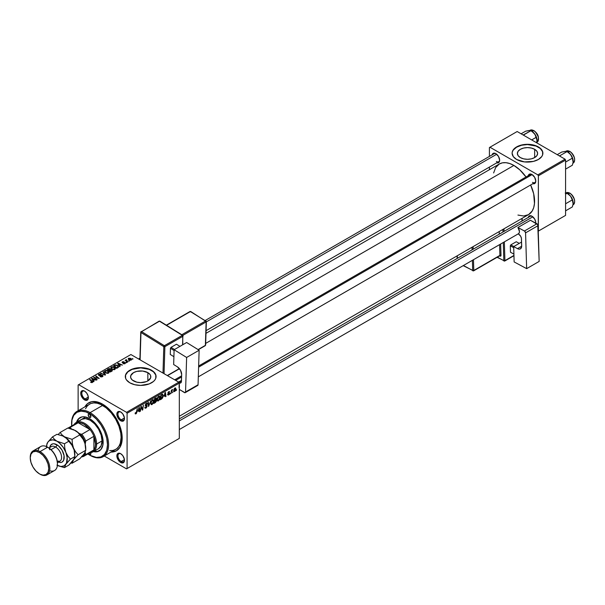 <?xml version="1.0" encoding="UTF-8"?>
<svg xmlns="http://www.w3.org/2000/svg" width="605" height="605" viewBox="0 0 605 605"><rect width="100%" height="100%" fill="white"/><g stroke="black" fill="none" stroke-linecap="round" stroke-linejoin="round"><path stroke-width="0.91" d="M534.661 149.314L534.661 157.58L531.379 158.85L527.5 159.296L523.627 158.85L520.338 157.58A10.126 5.846 180 0 1 517.373 153.451A10.126 5.846 180 0 1 523.627 148.051A10.126 5.846 180 0 1 534.661 149.314L536.854 151.212L537.626 153.451L536.854 155.689L534.661 157.58L534.661 149.314A10.126 5.846 180 0 1 537.626 153.451A10.126 5.846 180 0 1 531.379 158.85A10.126 5.846 180 0 1 520.338 157.58L518.145 155.689L517.373 153.451L518.145 151.212L520.338 149.314L523.627 148.051L527.5 147.605L531.379 148.051L534.661 149.314M542.889 153.322A15.39 8.886 0 0 0 538.382 147.166L538.382 146.917A15.39 8.886 180 0 1 542.889 153.201A15.39 8.886 180 0 1 533.391 161.406A15.39 8.886 180 0 1 516.617 159.478L524.497 161.913L533.391 161.406L538.382 159.478L541.717 156.597L542.594 154.933L542.594 151.462L540.295 148.263L538.382 146.917L533.391 144.988L527.5 144.315L521.616 144.988L516.617 146.917L513.282 149.798L512.412 151.462L512.11 153.201L513.282 156.597L516.617 159.478A15.39 8.886 180 0 1 512.11 153.201A15.39 8.886 180 0 1 521.616 144.988A15.39 8.886 180 0 1 538.382 146.917L538.382 147.166A15.39 8.886 0 0 0 521.714 145.215A15.39 8.886 0 0 0 512.117 153.322M133.531 380.908A10.126 5.846 180 0 1 130.567 376.771A10.126 5.846 180 0 1 136.813 371.372A10.126 5.846 180 0 1 147.847 372.642L147.847 380.908L146.312 381.634L140.693 382.617L136.813 382.171L132.268 380.023L130.756 377.913L130.756 375.629L133.531 372.642L136.813 371.372L142.667 371.039L147.847 372.642L150.048 374.533L150.622 375.629L150.622 377.913L147.847 380.908L147.847 372.642A10.126 5.846 180 0 1 150.811 376.771A10.126 5.846 180 0 1 144.565 382.171A10.126 5.846 180 0 1 133.531 380.908M156.075 376.65A15.39 8.886 0 0 0 151.568 370.494L151.568 370.237A15.39 8.886 180 0 1 156.075 376.522A15.39 8.886 180 0 1 146.576 384.727A15.39 8.886 180 0 1 129.81 382.806L134.802 384.727L140.693 385.408L149.238 383.91L153.481 381.46L154.903 379.925L155.78 378.254L155.78 374.79L154.903 373.119L151.568 370.237L146.576 368.316L140.693 367.636L132.14 369.133L127.897 371.583L125.598 374.79L125.598 378.254L126.475 379.925L129.81 382.806A15.39 8.886 180 0 1 125.303 376.522A15.39 8.886 180 0 1 134.802 368.316A15.39 8.886 180 0 1 151.568 370.237L151.568 370.494A15.39 8.886 0 0 0 134.9 368.543A15.39 8.886 0 0 0 125.303 376.65M120.955 453.841A4.613 2.662 -120 0 0 117.952 456.019A4.613 2.662 -120 0 0 121.212 461.517L120.667 462.462A5.385 3.108 60 0 1 116.863 455.86A5.385 3.108 60 0 1 120.667 453.667L117.975 453.395L116.931 455.051L116.931 456.767L119.215 461.282L120.667 462.462L122.785 462.938L124.184 461.774L124.403 459.361L122.785 455.625L120.667 453.667A5.385 3.108 60 0 1 124.479 460.261A5.385 3.108 60 0 1 120.667 462.462L121.212 461.517A4.613 2.662 60 0 1 118.194 457.448A4.613 2.662 60 0 1 118.905 453.75A4.613 2.662 60 0 1 120.955 453.841M84.829 391.269A4.613 2.662 -120 0 0 81.826 393.447A4.613 2.662 -120 0 0 85.086 398.952L84.549 399.89A5.385 3.108 60 0 1 80.737 393.295A5.385 3.108 60 0 1 84.549 391.095L83.089 390.588L81.38 391.223L80.737 393.295L81.025 395.148L83.089 398.718L85.29 400.238L86.659 400.374L88.065 399.209L88.065 395.844L86.659 393.061L84.549 391.095A5.385 3.108 60 0 1 88.353 397.689A5.385 3.108 60 0 1 84.549 399.89L85.086 398.952A4.613 2.662 60 0 1 82.076 394.883A4.613 2.662 60 0 1 82.779 391.178A4.613 2.662 60 0 1 84.829 391.269M120.955 412.126A4.613 2.662 -120 0 0 117.952 414.304A4.613 2.662 -120 0 0 121.212 419.802L120.667 420.747A5.385 3.108 60 0 1 116.863 414.153A5.385 3.108 60 0 1 120.667 411.952L117.975 411.687L116.931 413.336L116.931 415.053L119.215 419.567L121.408 421.095L122.785 421.224L124.184 420.067L124.403 417.647L122.785 413.918L120.667 411.952A5.385 3.108 60 0 1 124.479 418.547A5.385 3.108 60 0 1 120.667 420.747L121.212 419.802A4.613 2.662 60 0 1 118.194 415.733A4.613 2.662 60 0 1 118.905 412.035A4.613 2.662 60 0 1 120.955 412.126M88.322 397.084L85.086 398.952L88.322 397.084M124.441 459.656L121.212 461.517L124.441 459.656M124.441 417.942L121.212 419.802L124.441 417.942M198.644 366.002L530.199 174.58A4.613 2.662 60 0 1 532.241 174.671A4.613 2.662 -120 0 0 529.262 176.259M528.263 175.692A5.385 3.108 60 0 1 531.961 174.497L529.269 174.225L528.226 175.881M492.145 154.842A5.385 3.108 60 0 1 495.835 153.64L493.725 153.156L492.674 153.761L492.099 155.024M528.263 217.407A5.385 3.108 60 0 1 531.961 216.204L529.269 215.94L528.226 217.588M103.44 404.662A25.387 14.656 -120 0 0 93.964 402.907A25.387 14.656 60 0 1 103.44 404.662M84.972 406.749A27.701 15.995 60 0 1 102.608 404.163L96.921 401.856L91.726 401.69L87.468 403.686L84.972 406.749M205.987 333.332L499.284 164A29.237 16.88 -120 0 1 513.902 165.445L519.899 169.945L526.025 176.985A29.237 16.88 -120 0 0 513.902 165.445L205.677 343.398L513.902 165.445L509.864 163.577L505.992 162.7L502.415 162.843L499.284 164L495.669 167.54L493.627 172.954M517.933 215.062L523.643 216L528.52 214.639A29.237 16.88 -120 0 0 530.645 184.986L533.686 193.812L534.472 203.537L533.686 207.674L532.135 211.1L528.52 214.639L179.314 416.248M179.314 418.872L530.199 216.295A4.613 2.662 60 0 1 532.241 216.386M205.239 320.476L494.073 153.723A4.613 2.662 60 0 1 496.123 153.814M78.128 384.999L78.128 410.704L78.128 384.999L130.899 354.538L178.77 382.178L126.543 412.33L78.673 384.689L126.543 412.33L127.088 413.268L127.088 468.55L179.314 438.398L179.314 383.116L127.088 413.268L127.088 468.55L126.543 468.867L104.287 456.019L126.543 468.867L179.314 438.398L126.543 468.867L179.314 438.398L179.314 383.116L178.77 382.178L179.314 383.116L127.088 413.268L126.543 412.33L178.77 382.178L130.899 354.538L78.128 384.999M160.075 397.379L159.296 400.011L157.565 400.971L157.134 399.217L157.86 397.099L159.342 396.018L160.075 397.379L159.614 396.101L158.76 396.184L157.633 397.5L157.111 399.746L157.602 400.986L158.419 400.896L157.141 400.155L158.419 400.896L160.075 397.379L159.644 397.13L160.075 397.379M164.084 396.366L165.445 392.38L165.967 396.479L165.566 396.706L165.437 395.587L164.084 396.366L165.437 395.587L165.566 396.706L165.967 396.479L165.445 392.38L164.084 396.366M135.928 413.88L135.248 413.85L135.187 412.935L135.581 412.648L135.785 413.412L136.322 412.92L137.335 408.617L136.601 413.102L135.928 413.88L136.859 412.111L137.335 408.617L135.959 413.351L135.581 412.648L135.187 412.935L135.928 413.88L135.149 413.359M147.166 406.099L146.425 407.74L145.064 408.201L144.792 407.271L145.192 406.991L145.797 407.649L146.758 406.537L145.215 405.456L145.85 403.709L146.69 403.233L147.287 403.588L147.363 404.132L146.387 403.853L145.586 404.858L146.924 405.395L147.166 406.099L145.586 404.934L146.244 403.928L147.363 404.132L147.045 403.285L146.259 403.406L145.192 405.184L146.773 406.371L146.002 407.551L144.792 407.271L145.109 408.231L145.971 408.08L144.799 407.399L145.971 408.08L147.166 406.099L145.2 404.964L147.166 406.099M150.728 400.881L148.558 406.53L147.975 402.469L148.376 402.234L148.875 405.721L150.728 400.881L148.875 405.721L148.376 402.234L147.975 402.469L148.558 406.53L150.728 400.881M153.746 401.039L152.967 403.664L151.235 404.624L150.804 402.87L151.53 400.752L153.012 399.671L153.746 401.039L153.284 399.754L152.43 399.837L151.303 401.153L150.781 403.406L151.273 404.647L152.089 404.548L150.811 403.815L152.089 404.548L153.746 401.039L153.315 400.79L153.746 401.039M176.637 389.688L176.153 390.596L176.637 389.688M156.566 400.54L155.568 399.958L156.566 400.54L156.393 401.38L153.942 403.422L154.585 398.65L156.498 398.014L156.09 399.928L156.566 400.54L156.09 399.928L156.612 398.551L156.09 397.856L154.585 398.65L153.942 403.422L155.47 402.537L155.024 402.28L155.47 402.537L156.566 400.54L156.09 399.928M138.023 411.415L139.377 407.43L139.899 411.529L139.505 411.755L139.377 410.629L138.023 411.415L139.377 410.629L139.505 411.755L139.899 411.529L139.377 407.43L138.023 411.415M141.101 408.148L140.292 411.302L140.942 406.53L141.366 406.288L142.455 409.388L143.385 405.123L142.742 409.887L142.319 410.13L141.222 407.036L141.101 408.148L141.222 407.036L142.319 410.13L142.742 409.887L143.385 405.123L142.455 409.388L141.366 406.288L140.942 406.53L140.292 411.302L140.753 407.952L141.101 408.148M168.493 395.08L167.555 394.755L169.022 393.991L168.016 393.439L167.948 392.63L169.37 391.511L169.619 392.085L168.757 392.017L168.288 392.675L169.377 393.326L169.135 394.475L168.493 395.08L169.423 393.613L168.288 392.721L168.704 392.048L169.619 392.085L168.719 391.632L167.895 393.023L169.029 393.878L168.508 394.672L167.547 394.483L168.493 395.08L167.547 394.543M162.011 398.657L160.272 399.769L160.922 394.997L162.571 394.203L163.191 395.352L162.753 397.523L162.011 398.657L163.191 395.481L162.352 394.226L160.922 394.997L160.272 399.769L161.406 399.111L160.96 398.854L162.011 398.657M175.904 388.826L175.223 390.996L173.96 391.533L173.794 390.051L174.406 388.539L175.382 387.896L175.896 388.591L174.981 388.017L173.726 390.785L174.671 391.511L173.733 390.974L174.671 391.511L175.904 388.826L175.427 388.546L175.904 388.826M172.977 391.806L172.493 392.713L172.977 391.806M171.563 391.972L170.958 393.598L171.427 390.127L171.828 389.9L171.729 390.618L172.637 389.484L171.563 391.972L172.637 389.484L171.729 390.618L171.828 389.9L171.427 390.127L170.958 393.598L171.563 391.972L171.207 391.768L171.563 391.972M170.307 393.341L169.823 394.256L170.307 393.341M126.695 362.614L125.832 362.486L126.695 362.614M129.364 361.072L128.51 360.943L129.364 361.072M114.942 369.458L115.442 368.294L114.08 367.053L112.106 366.751L110.904 367.454L111.57 368.99L114.035 369.731L115.502 368.626L114.39 367.22L111.38 367.001L110.828 367.984L111.993 369.262L114.942 369.458M120.1 366.426L119.525 365.556L120.879 364.777L122.444 365.072L118.111 363.174L117.627 363.454L119.669 366.675L120.1 366.426L119.525 365.556L120.879 364.777L122.444 365.072L118.111 363.174L117.627 363.454L119.669 366.675L120.1 366.426M111.948 371.13L111.857 369.814L111.857 371.183L111.857 369.814L110.617 369.942L110.208 368.8L110.208 370.131L110.208 368.8L108.824 368.611L108.234 369.39L108.234 368.876L107.259 369.443L110.42 372.007L112.288 370.827L112.061 369.95L110.617 369.64L109.566 368.574L107.259 369.443L110.42 372.007L112.379 370.54M105.542 374.828L103.394 371.667L102.971 371.916L104.809 374.624L100.642 373.255L105.036 375.123L105.542 374.828L103.394 371.667L102.971 371.916L104.809 374.624L100.642 373.255L105.036 375.123L105.542 374.828M92.459 382.443L92.323 381.286L92.323 382.511L92.323 381.286L90.001 379.403L90.001 379.963L90.001 379.403L89.6 379.637L91.839 381.452L92.036 382.61L92.036 382.171L91.166 382.141L91.166 382.557L90.871 381.929L90.833 382.405L92.081 382.594L92.792 381.861L90.001 379.403L89.6 379.637L92.21 381.846L90.674 382.299L92.459 382.443L92.807 381.974M97.171 379.66L94.478 377.49L99.212 378.48L96.051 375.909L95.65 376.144L98.35 378.314L93.616 377.316L96.77 379.895L97.171 379.66L94.478 377.49L99.212 378.48L96.051 375.909L95.65 376.144L98.35 378.314L93.616 377.316L96.77 379.895L97.171 379.66M94.032 381.475L93.465 380.605L94.811 379.819L96.376 380.121L92.051 378.223L91.567 378.503L93.601 381.717L94.032 381.475L93.465 380.605L94.811 379.819L96.376 380.121L92.051 378.223L91.567 378.503L93.601 381.717L94.032 381.475M102.502 376.643L103.047 375.977L102.487 375.259L99.008 375.017L100.975 374.155L99.379 374.011L98.418 374.646L99.243 375.592L102.283 375.599L101.859 376.476L100.029 376.575L101.602 376.953L103.047 375.939L102.578 375.304L99.19 375.176L99.311 374.487L101.088 374.215L98.872 374.223L98.819 375.418L102.215 375.554L102.079 376.37L100.029 376.575L102.502 376.643M108.613 373.111L109.112 371.946L107.909 370.789L105.981 370.381L104.567 371.107L105.24 372.642L107.501 373.398L109.172 372.287L108.061 370.873L105.051 370.653L104.499 371.644L105.656 372.914L108.613 373.111M123.133 363.643L124.592 363.824L125.462 363.015L124.645 362.478L122.792 362.584L122.709 362.062L124.123 361.813L122.77 361.677L122.029 362.183L122.339 362.788L124.925 363.015L123.133 363.643L125.016 363.643L125.152 362.637L122.936 362.629L122.709 362.062L124.123 361.813L122.376 361.851L122.339 362.788L124.781 362.887L124.69 363.431L123.133 363.643M118.398 367.296L117.423 365.375L117.423 365.866L117.423 365.375L115.071 364.981L114.534 365.753L114.534 365.238L113.589 365.783L116.75 368.354L118.519 367.114L118.005 365.783L115.699 364.883L113.589 365.783L116.75 368.354L118.58 366.834M131.194 360.073L130.718 358.372L130.718 358.894L130.718 358.372L128.638 358.236L128.638 359.62L128.638 358.236L129.152 359.983L131.194 360.073L131.595 359.302L130.718 358.372L128.381 358.432L128.419 359.378L129.606 360.187L130.975 360.179L131.61 359.461M127.836 361.956L126.385 360.656L126.4 359.65L126.006 360.474L125.137 360.315L127.436 362.183L127.836 361.956L126.4 359.65L126.006 360.474L125.137 360.315L127.436 362.183L127.836 361.956M133.024 358.962L132.17 358.825L133.024 358.962M122.172 437.113A25.387 14.656 60 0 1 118.958 446.203A25.387 14.656 -120 0 0 122.172 437.113M489.415 147.544L489.415 156.415L489.415 147.544L517.162 131.527L565.04 159.168L537.837 174.868L489.959 147.227L537.837 174.868L538.382 175.813L538.382 231.095L565.584 215.388L565.584 160.106L538.382 175.813L538.253 231.171L565.584 215.388L538.253 231.171L565.584 215.388L565.584 160.106L565.04 159.168L565.584 160.106L538.382 175.813L537.837 174.868L565.04 159.168L517.162 131.527L489.415 147.544M489.415 167.071L489.415 169.695L489.415 167.071M535.697 223.616L535.697 221.906L534.654 219.048L531.961 216.204A5.385 3.108 60 0 1 535.773 222.806A5.385 3.108 60 0 1 535.758 223.132M496.584 162.775L497.953 162.911L499.004 162.306L499.647 160.234L498.528 156.483L495.835 153.64A5.385 3.108 60 0 1 499.647 160.234A5.385 3.108 60 0 1 496.758 162.836M532.702 183.633L534.079 183.769L535.13 183.164L535.773 181.092L534.654 177.341L531.961 174.497A5.385 3.108 60 0 1 535.773 181.092A5.385 3.108 60 0 1 532.884 183.693M535.758 180.759A4.613 2.662 60 0 1 534.812 182.574A4.613 2.662 60 0 1 532.506 182.347A4.613 2.662 -120 0 0 535.758 180.759M496.38 161.49A4.613 2.662 -120 0 0 499.639 159.901A4.613 2.662 60 0 1 498.694 161.716M535.758 222.474A4.613 2.662 60 0 1 535.659 223.079A4.613 2.662 -120 0 0 535.758 222.474M111.139 452.064L116.455 450.763L119.881 447.413L121.817 442.278L121.817 433.452L119.881 426.086L115.033 416.467L108.295 408.42L102.608 404.163A27.701 15.995 60 0 1 122.195 438.088A27.701 15.995 60 0 1 111.139 452.064M124.464 418.214A4.613 2.662 60 0 1 123.518 420.036A4.613 2.662 60 0 1 121.212 419.802A4.613 2.662 -120 0 0 124.464 418.214M124.464 459.929A4.613 2.662 60 0 1 123.518 461.744A4.613 2.662 60 0 1 121.212 461.517A4.613 2.662 -120 0 0 124.464 459.929M88.345 397.356A4.613 2.662 60 0 1 87.4 399.179A4.613 2.662 60 0 1 85.086 398.952A4.613 2.662 -120 0 0 88.345 397.356M155.78 375.039L153.481 371.841L149.238 369.383L140.693 367.885L132.14 369.383L127.897 371.841L125.598 375.039M542.594 151.719L540.295 148.512L536.053 146.062L527.5 144.565L521.616 145.245L516.617 147.166L513.282 150.048L512.412 151.719M94.032 377.656L94.032 377.074L94.032 377.656M96.051 376.469L96.051 375.909L96.051 376.469M94.478 378.019L94.478 377.49L94.478 378.019M95.257 378.654L95.257 378.08L95.257 378.654M92.051 379.267L92.051 378.223L92.051 379.267M93.465 381.498L93.465 380.605L93.465 381.498M93.23 380.22L92.633 379.267L92.633 380.182L92.164 378.632L92.164 379.456L92.164 378.632L94.312 379.6L94.312 380.114L94.312 379.6L93.23 380.22L93.23 381.135L92.164 378.632L94.312 379.6L93.23 380.22M91.839 381.452L92.036 382.171M100.385 376.756L100.385 376.325L100.385 376.756M100.498 376.802L100.498 376.393L100.498 376.802M102.079 376.839L102.079 376.37L102.079 376.839M102.215 375.554L102.079 376.37M98.373 374.843L98.819 375.418M98.872 375.448L98.872 374.223L98.872 375.448M99.19 375.176L99.311 374.487M100.763 375.546L100.763 375.123L100.763 375.546M102.578 376.597L102.578 375.304L102.578 376.597M101.043 373.429L101.043 373.028L101.043 373.429M103.682 374.548L103.682 374.124L103.682 374.548M104.809 375.024L104.809 374.624L104.809 375.024M103.394 372.551L103.394 371.667L103.394 372.551M105.051 372.491L105.051 370.653L105.051 372.491M108.061 371.387L108.061 370.873L108.061 371.387M106.072 372.695L105.096 371.629L105.096 372.536L105.482 370.918L107.622 371.077L108.197 372.839L108.197 373.293L108.197 372.839L106.072 372.695L106.072 373.119L105.096 371.629L105.996 370.744L107.622 371.077L108.575 372.158L107.811 372.99L106.072 372.695M108.582 373.126L108.582 372.264L108.197 372.839M109.013 370.313L108.03 369.511L108.03 370.063L108.703 369.118L109.83 369.042L110.148 370.169L110.148 369.474L109.013 370.865L108.03 369.511L109.83 369.042L110.087 369.61L109.013 370.313M110.45 371.478L109.384 370.608L109.384 371.168L110.223 370.124L111.449 370.033L111.562 371.349L111.562 370.812L110.45 371.992L109.384 370.608L111.449 370.033L111.562 370.812L110.45 371.478M109.83 369.042L110.148 370.169M123.428 363.786L123.428 363.355L123.428 363.786M124.781 362.887L124.69 363.431M122.376 361.851L122.339 362.788M122.671 362.524L122.709 362.062M125.152 363.56L125.152 362.637L125.152 363.56M125.016 363.643L125.152 362.637M118.111 364.218L118.111 363.174L118.111 364.218M119.525 366.448L119.525 365.556L119.525 366.448M119.298 365.17L118.693 364.218L118.693 365.133L118.232 363.582L118.232 364.407L118.232 363.582L120.38 364.55L120.38 365.065L120.38 364.55L119.298 365.17L119.298 366.085L118.232 363.582L120.38 364.55L119.298 365.17M116.78 367.825L114.36 365.851L114.36 366.411L114.36 365.851L115.495 365.269L116.999 365.586L117.983 366.751L116.78 368.339L114.36 365.851L115.782 365.231L117.362 365.828L117.952 366.933L116.78 367.825M111.38 368.838L111.38 367.001L111.38 368.838M114.39 367.727L114.39 367.22L114.39 367.727M112.401 369.042L111.433 367.976L111.433 368.876L111.812 367.265L113.952 367.424L114.526 369.186L114.526 369.632L114.526 369.186L112.401 369.042L112.401 369.466L111.433 367.976L112.326 367.091L113.846 367.364L114.905 368.498L114.141 369.33L112.401 369.042M114.912 369.474L114.912 368.611L114.526 369.186M128.638 358.236L128.2 358.841M129.5 359.725L128.971 358.447L130.325 358.599L130.854 359.869L129.5 359.725L129.5 360.149L128.744 358.954L129.213 358.357L131.058 359.37L130.703 359.937L129.5 359.725M128.721 359.688L128.971 358.447M131.081 360.134L131.081 359.514L130.854 359.869M128.91 361.261L128.91 360.709L128.91 361.261M125.537 360.64L125.537 360.088L125.537 360.64M126.006 361.026L126.006 360.474L126.006 361.026M126.029 359.741L126.006 360.474M126.4 360.043L126.4 359.65L126.4 360.043M126.241 361.215L126.385 360.051M126.929 361.775L126.929 361.2L126.929 361.775M126.241 362.803L126.241 362.251L126.241 362.803M132.571 359.143L132.571 358.591L132.571 359.143M105.096 371.629L105.482 370.918M111.449 370.033L111.562 370.812M111.433 367.976L111.812 367.265M156.612 398.551L155.689 398.014L156.612 398.551L156.09 397.856M155.591 398.589L154.91 398.975L154.714 400.465L154.57 398.778L155.591 398.589L155.145 398.332L156.219 398.793L154.714 400.465L156.098 399.353L156.181 398.559L155.591 398.589L156.219 398.793M155.477 400.54L154.638 401.024L154.419 402.627L154.298 400.82L155.477 400.54L155.031 400.283L156.173 400.752L154.419 402.627L155.954 401.501L156.128 400.487L155.477 400.54L156.173 400.752M152.415 400.359L151.5 401.554L151.174 403.316L151.711 404.132L152.672 403.467L153.337 401.576L152.823 400.245L152.415 400.359L153.352 401.221L152.112 404.019L150.796 402.975L151.174 403.195L151.311 401.138L152.415 400.359L152.029 400.139L153.012 400.313L152.324 399.913M152.112 404.019L150.789 403.648M148.248 404.359L148.739 404.647L148.248 404.359M148.406 405.448L148.875 405.721L148.406 405.448M144.792 407.294L145.291 407.581L144.792 407.294M146.002 407.551L145.291 407.581M146.115 405.932L146.667 406.046M146.591 405.993L145.192 405.191L145.639 405.887M146.266 403.399L147.37 404.034L146.266 403.399M146.183 403.452L147.363 404.132L146.183 403.452M146.244 403.928L146.97 404.306M146.902 405.38L146.418 405.305M135.959 413.351L135.543 413.056M139.445 411.264L139.899 411.529L139.445 411.264M138.931 410.371L139.377 410.629L138.931 410.371M138.243 410.772L138.825 407.936L139.316 410.152L137.948 410.606L139.316 410.152L139.082 408.088L138.243 410.772M141.298 407.309L141.88 407.641L141.298 407.309M141.615 408.277L142.251 408.647L141.615 408.277M141.918 409.086L142.455 409.388L141.918 409.086M142.084 409.509L142.742 409.887L142.084 409.509M168.508 394.672L167.94 394.195M169.619 392.085L168.719 391.632M168.704 392.048L169.226 392.373M167.925 392.728L168.326 392.963L167.925 392.728M168.379 393.008L169.423 393.613L168.379 393.008M165.513 396.214L165.967 396.479L165.513 396.214M164.991 395.33L165.437 395.587L164.991 395.33M164.303 395.723L164.885 392.887L165.384 395.103L164.016 395.557L165.384 395.103L165.15 393.038L164.303 395.723M162.79 394.271L162.352 394.226M162.76 395.231L163.191 395.481L162.76 395.231M162.321 394.778L161.248 395.322L160.749 398.975L160.9 395.125L162.321 394.778L161.807 394.483L162.798 395.685L161.263 398.68L160.408 398.778L161.648 398.43L162.541 397.137L162.753 395.194L161.875 394.445M158.752 396.706L157.527 399.096L157.678 400.26L158.45 400.366L157.126 399.323L157.504 399.542L157.64 397.485L158.752 396.706L158.359 396.479L159.16 396.593L158.752 396.706L159.682 397.561L158.45 400.366L157.118 399.996M174.036 391.586L174.671 391.511M175.594 387.956L174.981 388.017M174.127 390.505L174.663 388.259L175.511 389.053L174.671 391.11L173.756 390.293L174.232 391.049L174.671 391.11L174.127 390.505L174.558 388.849L174.966 388.433L175.511 389.053L174.966 388.433M172.077 389.847L172.486 390.081L172.077 389.847M158.45 400.366L159.667 397.916L159.569 396.903L158.654 396.252M174.671 391.11L175.511 389.053M89.548 417.352A1.921 1.112 60 0 1 88.292 415.658A1.921 1.112 60 0 1 88.587 414.115A1.921 1.112 60 0 1 89.548 414.213L90.909 416.573L89.548 417.352L88.186 415L88.587 414.115L89.548 414.213A1.921 1.112 60 0 1 90.81 415.907A1.921 1.112 60 0 1 90.516 417.45L89.548 417.352L90.909 416.573L90.516 417.45A1.921 1.112 60 0 1 89.548 417.352M90.516 452.29L90.909 453.637L89.548 454.416A1.921 1.112 60 0 1 88.648 453.493M80.208 417.511A19.231 11.102 -120 0 0 77.032 422.086M76.517 422.313A19.231 11.102 60 0 1 79.936 417.662A19.231 11.102 60 0 1 89.548 418.615L92.202 420.445L97.11 425.617L100.861 432.121L102.888 438.95L102.888 445.083L100.861 449.568L97.11 451.738L93.442 451.61A19.231 11.102 60 0 0 99.167 450.975A19.231 11.102 60 0 0 102.116 435.562A19.231 11.102 60 0 0 89.548 418.615L84.345 416.8L81.993 416.898L78.242 419.061L76.517 422.298M109.686 450.596L112.885 450.468L115.684 449.432A26.159 15.102 -120 0 0 119.699 428.469A26.159 15.102 -120 0 0 102.608 405.418L90.092 412.64L89.548 413.586A25.387 14.656 60 0 1 107.501 444.683A25.387 14.656 60 0 1 89.548 455.043L90.092 455.361A26.159 15.102 -120 0 0 108.59 444.683A26.159 15.102 -120 0 0 90.092 412.64A26.159 15.102 60 0 1 107.183 435.698A26.159 15.102 60 0 1 103.175 456.654A26.159 15.102 60 0 1 90.092 455.361L96.422 457.433L100.937 456.919L104.476 454.453L106.73 450.256L107.501 444.683L106.73 438.217L104.476 431.418L100.937 424.869L96.422 419.129L91.31 414.705L86.046 411.96L81.085 411.15L76.858 412.33L73.719 415.401L71.942 420.104L71.685 426.033M104.173 405.138L103.145 405.736L104.173 405.138M80.14 420.581L81.63 419.341A16.925 9.771 60 0 1 90.092 420.18A16.925 9.771 60 0 1 101.148 435.101A16.925 9.771 60 0 1 98.554 448.66L93.117 451.799A16.925 9.771 60 0 1 90.213 452.593A16.925 9.771 -120 0 0 96.626 444.055L95.537 444.055A16.153 9.332 60 0 1 93.904 449.908A16.153 9.332 60 0 1 89.994 452.162M71.602 423.644A26.159 15.102 60 0 1 77.016 411.347A26.159 15.102 60 0 1 90.092 412.64L102.608 405.418A26.159 15.102 -120 0 0 89.525 404.125L87.226 406.031L85.517 408.738M87.793 453.931L89.548 455.043A25.387 14.656 60 0 1 87.838 453.962M90.652 452.563A1.921 1.112 60 0 1 90.516 454.514A1.921 1.112 60 0 1 89.548 454.416L90.909 453.637L90.069 454.597L88.587 453.402M103.175 456.654L116.909 448.585L118.92 446.263L120.304 443.2L121.106 437.46L120.75 433.082L118.92 426.124L115.684 419.227L111.328 412.973L106.215 407.914L100.793 404.473L97.239 403.24L93.888 402.907L90.871 403.49L77.016 411.347M90.092 412.64A26.159 15.102 -120 0 0 71.594 423.326L71.594 423.954A25.387 14.656 60 0 1 89.548 413.586L90.092 412.64M71.677 425.98A25.387 14.656 60 0 1 71.594 423.954M93.987 451.3L97.647 451.421M78.786 418.751L77.062 421.98M81.63 419.341L85.517 418.592L90.092 420.18L94.675 423.878L98.554 429.119L101.148 435.101L102.064 440.909L101.148 445.673L98.554 448.66M93.881 451.269A19.231 11.102 -120 0 0 99.439 450.808M565.841 151.341L561.75 152.044L557.228 154.661L561.75 152.044L565.849 151.311L567.051 151.575L559.98 155.651L560.2 156.37L559.98 155.651L567.051 151.575L570.515 154.396A7.487 4.326 -120 0 0 567.868 152.044L570.515 154.396L572.345 158.162L565.584 162.064L572.345 158.162L573.101 162.178L572.345 165.225L565.584 169.128L572.345 165.225L573.101 162.178L572.98 159.531L571.612 155.999L569.237 153.042L567.18 151.696M574.614 159.728A6.466 3.728 -120 0 0 570.046 151.628L569.721 151.439A6.927 4.001 60 0 1 574.107 157.118A6.927 4.001 60 0 1 573.616 162.768M572.92 163.244L573.177 163.093A6.927 4.001 -120 0 0 574.243 157.542A6.927 4.001 -120 0 0 569.721 151.439L568.254 152.286L569.721 151.439A6.927 4.001 -120 0 0 566.257 151.099L569.948 151.416L570.938 152.241M559.98 155.651L559.277 155.84L559.98 155.651M567.051 151.575L567.868 152.044L566.356 151.348L564.646 151.447M573.116 161.989L573.162 161.217A7.487 4.326 -120 0 0 570.515 154.396L571.649 156.219L573.162 161.217A7.487 4.326 -120 0 0 573.162 161.217M571.793 153.042L574.266 157.323M574.531 158.465L574.614 159.546M565.947 151.311A6.927 4.001 60 0 1 569.721 151.439L569.948 151.416C574.803 155.931 575.877 159.818 573.177 163.093M532.12 174.611L198.614 367.159L532.12 174.611M181.583 376.991L175.692 380.394L181.583 376.991M532.816 216.809L179.314 420.906L532.816 216.809M565.841 193.055L567.051 193.282L565.584 194.129L567.051 193.282L570.515 196.103A7.487 4.326 -120 0 0 567.868 193.759L570.515 196.103L572.345 199.877L565.584 203.779L572.345 199.877L573.101 203.885L572.345 206.933L565.584 210.835L572.345 206.933L573.101 203.885L572.98 201.246L571.612 197.714L569.895 195.392L567.18 193.411M574.614 201.442A6.466 3.728 -120 0 0 570.046 193.343L569.721 193.154A6.927 4.001 60 0 1 574.107 198.826A6.927 4.001 60 0 1 573.616 204.482M572.92 204.951L573.177 204.8A6.927 4.001 -120 0 0 574.243 199.257A6.927 4.001 -120 0 0 569.721 193.154L568.254 194.001L569.721 193.154A6.927 4.001 -120 0 0 566.257 192.806L569.948 193.131L570.938 193.955M573.116 203.703L573.162 202.932A7.487 4.326 -120 0 0 570.515 196.103L572.935 201.246L573.162 202.932A7.487 4.326 -120 0 1 573.162 202.962M571.793 194.749L574.266 199.037M574.531 200.179L574.614 201.253M565.947 193.025A6.927 4.001 60 0 1 569.721 193.154L569.948 193.131C574.803 197.638 575.877 201.533 573.177 204.8M565.221 193.048L567.051 193.282M206.343 321.875L496.69 154.245L206.343 321.875M529.715 130.483L525.632 131.187L521.109 133.803L525.632 131.187L529.095 130.483L530.925 130.718L523.862 134.794L524.074 135.512L523.862 134.794L523.151 134.983L530.925 130.718L533.633 132.707L535.523 135.361L536.983 139.475L536.695 142.803L536.998 139.536L535.947 136.012L533.769 132.828L531.054 130.846M529.821 130.453A6.927 4.001 60 0 1 533.595 130.582L534.812 131.391M532.128 131.429L533.595 130.582A6.927 4.001 -120 0 0 530.131 130.241L533.822 130.559L532.128 131.429M531.697 139.914L536.219 137.305L531.697 139.914M536.998 141.131L537.043 140.36A7.487 4.326 -120 0 0 534.389 133.539A7.487 4.326 -120 0 0 531.742 131.187L535.017 134.423L537.043 140.36A7.487 4.326 -120 0 1 537.043 140.398M530.925 130.718L528.52 130.589M536.794 142.387L537.058 142.236A6.927 4.001 -120 0 0 538.117 136.685A6.927 4.001 -120 0 0 533.595 130.582A6.927 4.001 60 0 1 537.981 136.261A6.927 4.001 60 0 1 537.49 141.91M535.667 132.185L538.14 136.465M538.405 137.607L538.488 138.689M538.488 138.87A6.466 3.728 -120 0 0 533.92 130.771L533.822 130.559C538.533 134.068 539.607 137.955 537.058 142.236M74.317 425.005A16.153 9.332 60 0 1 78.227 422.751A16.153 9.332 60 0 1 89.994 429.55L84.11 424.264L81.055 422.978L78.227 422.751L89.994 429.55A16.153 9.332 60 0 1 93.904 436.318A16.153 9.332 60 0 1 95.537 444.055L93.904 436.318L93.904 449.908L95.121 447.337L95.537 444.055L96.626 444.055A16.925 9.771 -120 0 0 87.513 425.375A16.925 9.771 -120 0 0 74.052 424.604A16.925 9.771 60 0 1 76.192 422.487A16.925 9.771 60 0 1 89.237 427.017A16.925 9.771 60 0 1 96.626 444.055L102.064 440.909L96.626 444.055A16.925 9.771 60 0 1 93.117 451.799M67.873 428.174L76.033 423.462A16.153 9.332 -120 0 1 78.227 422.751L70.067 427.463A16.153 9.332 -120 0 0 68.062 428.068A16.153 9.332 60 0 1 70.067 427.463L70.664 428.438L69.885 428.469A15.39 8.886 60 0 1 70.664 428.438L71.466 428.9L70.067 427.463L78.227 422.751L89.994 429.55L81.834 434.261L80.147 433.914A15.39 8.886 60 0 1 85.199 442.663L85.199 444.312L85.744 441.03L93.904 436.318L93.904 449.908L85.744 454.62L85.199 452.245L85.199 453.614A15.39 8.886 60 0 1 82.25 456.2M80.147 433.914L78.718 433.089L81.713 435.887L85.199 442.663L85.744 441.03L93.904 436.318A16.153 9.332 -120 0 0 89.994 429.55L81.834 434.261A16.153 9.332 60 0 1 85.744 441.03A16.153 9.332 -120 0 0 81.834 434.261L80.147 433.914M81.713 456.359L84.269 454.884L85.199 453.614L85.744 454.62A16.153 9.332 60 0 1 84.027 456.162A16.153 9.332 60 0 1 81.834 456.873A16.153 9.332 -120 0 0 85.744 454.62L93.904 449.908A16.153 9.332 -120 0 1 92.187 451.451L84.027 456.162M57.452 464.156L57.452 463.528A13.083 7.555 -120 0 0 48.203 447.511L47.659 447.193A13.847 7.994 60 0 1 57.452 464.156A13.847 7.994 60 0 1 49.633 470.72M30.258 457.569A13.847 7.994 60 0 1 33.116 450.906A13.847 7.994 60 0 1 40.043 451.595L47.659 447.193L40.043 451.595L39.499 452.532A13.083 7.555 60 0 1 48.748 468.55A13.083 7.555 60 0 1 39.499 473.889L40.043 474.207A13.847 7.994 -120 0 0 49.837 468.55A13.847 7.994 -120 0 0 40.043 451.595A13.847 7.994 60 0 1 49.088 463.793A13.847 7.994 60 0 1 46.971 474.895L54.586 470.493A13.847 7.994 -120 0 0 56.704 459.399A13.847 7.994 -120 0 0 47.659 447.193L51.743 450.362L54.745 454.416L56.749 459.036L57.452 463.528M49.648 449.765A10.308 5.952 60 0 1 56.908 444.743A1.845 1.066 -60 0 1 55.599 447.004A8.462 4.885 -120 0 0 50.843 446.982M46.971 474.895A13.847 7.994 60 0 1 40.043 474.207L43.038 475.122L46.041 474.539L48.045 472.233L48.748 468.55L48.045 464.058L46.041 459.437L43.038 455.391L39.499 452.532L35.96 451.3L32.957 451.89L30.953 454.196L30.25 457.872L30.953 462.364L32.957 466.992L35.96 471.038L39.499 473.889A13.083 7.555 60 0 1 30.25 457.872A13.083 7.555 60 0 1 39.499 452.532L40.043 451.595A13.847 7.994 -120 0 0 30.25 457.244L30.25 457.872M57.233 461.093L59.834 461.244A8.462 4.885 -120 0 0 61.128 454.461A8.462 4.885 -120 0 0 55.599 447.004L51.024 449.651L55.599 447.004A8.462 4.885 -120 0 0 51.372 446.588L48.96 447.98M75.315 430.495L79.361 433.74L82.711 438.262L84.957 443.427L85.744 448.449A14.618 8.44 -120 0 0 84.36 441.68A14.618 8.44 -120 0 0 75.406 430.548L78.03 432.583L83.452 439.729L85.018 443.737L85.744 450.294L84.36 453.621L79.777 458.787L72.093 463.226L73.477 459.898L78.06 454.733L85.744 450.294L84.36 453.621L79.777 458.787L72.093 463.226L73.477 459.898L78.06 454.733L75.466 451.678L73.477 447.965L72.388 443.76L72.093 439.351L79.777 434.919L83.452 439.729L85.018 443.737L85.744 450.294L78.06 454.733L75.466 451.678L73.477 447.965L72.388 443.76L72.093 439.351L64.523 436.825L61.899 434.791L60.152 432.462L67.836 428.022L73.742 429.716L78.03 432.583L79.777 434.919L72.093 439.351L64.523 436.825L61.899 434.791L60.152 432.462L58.133 434.549L60.152 432.462L67.836 428.022L75.406 430.548A14.618 8.44 -120 0 0 75.353 430.518M70.914 462.984L72.093 463.226L70.914 462.984M56.908 465.101L60.863 466.47L64.221 465.82L66.459 463.241L67.155 457.524L65.862 452.366L63.2 447.322L59.585 443.178L54.284 439.2L52.537 436.855L56.961 434.307L62.852 435.993L65.96 437.786L72.577 446.014L74.135 450.022L74.861 454.733A14.618 8.44 -120 0 0 73.477 447.965A14.618 8.44 -120 0 0 64.523 436.825A14.618 8.44 -120 0 0 64.47 436.795A14.618 8.44 60 0 1 64.523 436.825A14.618 8.44 60 0 1 73.477 447.965A14.618 8.44 60 0 1 74.846 455.421L74.846 455.421M83.603 454.484L84.957 452.563M74.861 456.578L73.477 459.898L70.248 463.687L68.894 465.071L64.478 467.62L58.572 465.926L64.478 467.62L65.862 464.3L69.083 460.518L70.445 459.127L74.861 456.578L70.445 459.127L67.851 456.079L65.862 452.366L64.773 448.154L64.478 443.745L68.894 441.196L64.478 443.745L52.953 439.85L49.602 440.5L47.954 442.028A14.618 8.44 60 0 1 56.908 441.227A14.618 8.44 60 0 1 65.862 452.366A14.618 8.44 60 0 1 65.862 464.3L70.445 459.127L67.851 456.079L65.862 452.366L64.773 448.154L64.478 443.745L56.908 441.227L54.284 439.2L52.537 436.855L56.961 434.307L62.852 435.993L67.147 438.859L71.481 444.252L74.135 450.022L74.861 456.578L74.143 458.855L68.894 465.071L64.478 467.62L65.862 464.3A14.618 8.44 60 0 1 57.392 465.366M46.585 446.641A14.618 8.44 60 0 1 47.954 442.028L52.537 436.855L47.954 442.028L46.925 444.312L46.57 447.193L46.57 445.348M49.731 447.534L50.843 444.985L52.854 443.828L54.117 443.775L58.33 445.726L62.065 450.188L64.054 455.648L63.646 460.269L62.065 462.091L60.961 462.5L58.193 462.19M46.865 443.949L47.296 443.057L46.865 443.949M47.954 442.028L47.296 443.057L47.954 442.028M38.07 450.687A13.847 7.994 60 0 1 47.659 447.193A13.847 7.994 -120 0 0 40.732 446.505L33.116 450.906M60.364 460.851A8.462 4.885 -120 0 0 60.961 453.947A8.462 4.885 -120 0 0 55.599 447.004A1.845 1.066 120 0 0 56.908 444.743A10.308 5.952 60 0 1 63.979 455.187A10.308 5.952 60 0 1 60.356 462.568M502.891 229.439L502.967 232.01L502.891 229.439M503.829 260.664L503.284 242.492L503.829 260.664L497.325 257.17L503.829 260.664A0.771 0.431 -1.7 0 0 504.918 260.642L513.947 255.431L504.918 260.642L504.351 241.871L504.918 260.642L503.829 260.664L504.396 260.989A0.771 0.461 -61.8 0 1 503.829 260.664L504.918 260.642A0.771 0.446 60 0 1 504.396 260.989L504.918 260.642M499.768 255.703L499.753 255.771A0.771 0.446 -120 0 1 499.382 255.741A0.771 0.446 -120 0 0 499.911 255.393L499.586 244.624L499.911 255.393A0.771 0.431 178.3 0 1 501 255.37A1.535 0.885 60 0 1 499.949 256.066L500.706 256.104L501 255.37L500.653 244.012L501 255.37A0.771 0.431 -1.7 0 0 499.911 255.393L473.798 270.473L473.473 259.704L473.798 270.473L472.709 270.495L472.399 260.324L472.709 270.495L463.415 265.512L472.709 270.495A0.771 0.431 -1.7 0 0 473.798 270.473A0.771 0.446 60 0 1 473.269 270.821A0.771 0.461 -61.8 0 1 472.709 270.495L473.798 270.473L472.709 270.495M521.57 242.045L513.683 246.598L514.144 261.935L513.683 246.598L517.487 248.64L521.684 246.22L517.487 248.64L519.143 249.147L520.519 248.799L521.631 246.817L521.404 238.188L520.61 236.147L518.659 234.18A3.849 2.223 60 0 1 521.472 238.839L521.684 245.864A6.156 3.554 60 0 1 520.413 248.859A6.156 3.554 60 0 1 517.487 248.64L513.683 246.598L521.57 242.045M526.652 268.643L514.144 261.935L526.652 268.643L525.571 232.864L526.652 268.643L539.161 261.421L526.652 268.643M518.364 233.78L519.188 232.925L519.445 231.465L517.925 227.503L524.656 231.14L525.571 232.864L538.087 225.642L539.161 261.421L537.739 224.568L530.434 220.28L536.96 223.782L524.444 231.004L517.925 227.503L530.434 220.28L517.925 227.503L518.183 227.888A4.613 2.662 60 0 1 518.493 233.712L179.314 429.535M536.96 223.782L524.444 231.004A1.535 0.885 60 0 1 525.571 232.864L538.087 225.642A1.535 0.885 -120 0 0 536.96 223.782M511.043 252.557L513.91 254.1L510.476 252.232L510.287 245.842L513.713 247.687L510.287 245.842L510.809 244.889L516.254 241.75L519.271 243.369L516.254 241.75L510.809 244.889L513.834 246.515L510.809 244.889L510.287 245.842L510.476 252.232L513.91 254.077L511.043 252.557M521.994 221.029L521.911 218.45L521.994 221.029M503.965 228.819L504.041 231.397L503.965 228.819M473.155 249.222L473.08 246.651L473.155 249.222M499.193 231.571L499.269 234.15L499.193 231.571M457.289 255.764L457.365 258.343L457.289 255.764M472.089 249.842L472.006 247.263L472.089 249.842M463.173 265.648L473.639 270.843L499.753 255.771A0.771 0.446 -120 0 0 499.911 255.393L473.798 270.473M174.119 349.735L173.658 364.535L174.119 349.735L186.627 357.464L199.136 350.242L186.635 342.513L174.119 349.735L186.635 342.513L199.136 350.242L198.062 384.78L199.136 350.242L186.627 357.464L185.546 392.002L186.627 357.464L174.119 349.735M177.462 366.887L173.658 364.535L177.462 366.887A6.156 3.554 60 0 1 181.659 374.51L180.494 370.237L177.462 366.887M197.147 385.445L185.032 392.728L179.314 389.408L184.419 392.562A1.535 0.885 60 0 0 185.228 392.66L197.744 385.438A1.535 0.885 -120 0 0 198.062 384.78L185.546 392.002A1.535 0.885 60 0 1 185.228 392.66M179.065 387.707L179.163 384.568M179.163 382.965L180.585 382.98L181.379 381.861L181.659 374.51L181.447 381.294A3.849 2.223 60 0 1 180.653 382.942A3.849 2.223 60 0 1 179.246 382.995M181.477 380.409L178.596 382.073L181.477 380.409M181.455 381.067L178.967 382.504L181.455 381.067M170.451 348.291L174.096 350.545L170.451 348.291L171.018 347.361L176.456 344.222L179.957 346.363L176.456 344.222L176.985 344.525L176.456 344.222L171.018 347.361L174.505 349.516L171.018 347.361L170.451 348.291L170.262 354.454L170.451 348.291M173.9 356.708L170.262 354.454L173.9 356.708M139.891 359.725L140.746 332.175L159.085 321.172A0.771 0.446 -120 0 1 159.486 321.217L158.926 321.505L159.486 321.217L182.324 335.336L164.371 345.705L163.804 346.635L140.973 332.516A0.771 0.431 -58.3 0 1 141.532 331.585A0.771 0.446 -120 0 0 140.973 331.865A0.771 0.461 1.8 0 0 140.746 332.175A0.771 0.461 -178.2 0 1 140.973 331.865A0.771 0.446 60 0 1 141.532 331.585A0.771 0.431 121.7 0 0 140.973 332.516A0.771 0.461 -178.2 0 1 140.746 332.175A0.771 0.461 1.8 0 0 140.973 332.516L140.118 359.862L140.973 332.516L163.804 346.635L162.987 373.058L163.804 346.635A0.771 0.431 -58.3 0 1 164.371 345.705L141.532 331.585L159.486 321.217L182.324 335.336L164.371 345.705L141.532 331.585L159.486 321.217L160.015 321.52A0.771 0.431 121.7 0 0 159.486 321.217L160.015 321.52M182.846 336.289L164.893 346.657L164.053 373.678L164.893 346.657L182.846 336.289L182.581 344.85L182.846 335.639A0.771 0.461 -178.2 0 1 182.846 336.289L182.324 335.336A0.771 0.431 -58.3 0 1 182.846 335.639L182.324 335.336L182.846 336.289A0.771 0.446 -120 0 0 182.324 335.336M167.298 375.546L179.367 368.581L167.298 375.546M205.398 344.714L206.131 321.936L205.602 320.983L206.131 321.936L182.823 335.389L206.131 321.936L206.131 321.285L190.378 311.567L189.819 311.847L190.908 311.87A0.771 0.431 121.7 0 0 190.378 311.567L166.564 325.316L190.378 311.567L205.602 320.983L181.787 334.731L205.602 320.983A0.771 0.431 -58.3 0 1 206.131 321.285A0.771 0.461 -178.2 0 1 206.131 321.936L205.398 345.364L198.085 349.592L204.838 345.652M205.398 345.364A0.771 0.461 1.8 0 0 205.624 345.054L205.239 345.697A0.771 0.446 -120 0 0 205.398 345.364M166.33 325.172L189.978 311.522A0.771 0.446 -120 0 1 190.378 311.567L190.908 311.87M206.131 321.936A0.771 0.446 -120 0 0 205.602 320.983M164.371 345.705A0.771 0.446 60 0 1 164.893 346.657L164.371 345.705M163.804 346.635L164.893 346.657A0.771 0.461 -178.2 0 1 163.804 346.635M179.314 385.166A4.613 2.662 60 0 1 179.314 387.102M499.533 161.232L206.071 330.663M92.225 381.914L92.225 382.549M102.464 375.909L102.464 376.658M98.97 374.888L98.97 375.501M105.088 371.515L105.088 372.529M111.774 370.464L111.774 371.228M124.955 363.113L124.955 363.673M122.52 362.304L122.52 362.871M117.983 366.751L117.983 367.643M111.426 367.863L111.426 368.876M156.082 398.438L155.515 398.113M156.037 400.381L155.447 400.041M145.374 407.657L144.799 407.324M146.637 406.015L145.192 405.184M146.781 403.853L146.138 403.482M135.671 413.389L135.165 413.094M168.107 394.725L167.615 394.437M168.916 393.628L167.895 393.031M169.075 391.987L168.598 391.715M168.371 393L167.918 392.743M175.299 388.402L174.815 388.123M174.331 391.14L173.726 390.792M90.092 455.361L89.548 455.043M534.812 182.574L198.311 376.854M181.621 375.826L174.701 379.827M138.575 358.969L139.936 358.183M85.653 417.019L76.192 422.487M47.659 447.193L48.203 447.511M59.834 461.244L57.422 462.636M85.744 448.449L85.744 450.294M40.043 474.207L39.499 473.889M457.153 258.464L457.077 255.885M513.955 255.711L504.759 261.02L497.083 257.314M522.221 220.901L522.145 218.322M189.978 311.522L190.764 311.53L206.35 321.618L205.624 345.054M198.281 349.713L205.239 345.697M159.085 321.172L159.871 321.179L182.71 335.299L182.801 344.721M167.502 375.667L179.504 368.74"/></g></svg>
